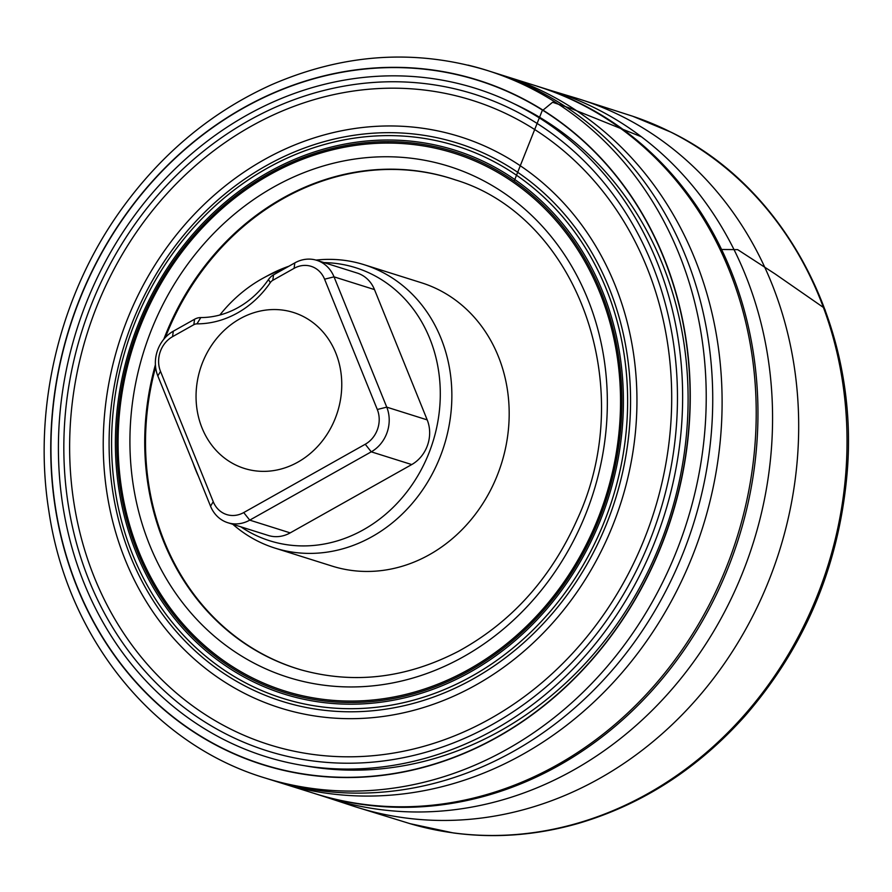 <?xml version="1.0" encoding="UTF-8"?>
<svg xmlns="http://www.w3.org/2000/svg" width="892" height="892" viewBox="0 0 892 892"><rect width="100%" height="100%" fill="white"/><g stroke="black" fill="none" stroke-linecap="round" stroke-linejoin="round"><path stroke-width="1.34" d="M274.859 548.067L332.181 566.119A148.54 130.667 -72.5 0 0 501.438 463.684A148.54 130.667 -72.5 0 0 421.414 282.753L364.092 264.701A148.54 130.667 107.5 0 1 444.116 445.632A148.54 130.667 107.5 0 1 274.859 548.067A148.54 130.667 107.5 0 1 232.823 524.295M304.952 765.782A349.307 307.272 -72.5 0 0 669.881 516.724A349.307 307.272 -72.5 0 0 513.502 103.505M336.552 354.96A81.752 71.918 -72.5 0 0 293.468 312.479A81.752 71.918 -72.5 0 0 216.455 338.737A81.752 71.918 -72.5 0 0 201.257 425.952A81.752 71.918 -72.5 0 0 244.352 468.434A81.752 71.918 -72.5 0 0 321.365 442.176A81.752 71.918 -72.5 0 0 336.552 354.96M160.515 371.418L213.244 501.717A26.013 22.88 -72.5 0 0 243.728 512.565L365.252 444.249A26.013 22.88 -72.5 0 0 377.294 409.495L324.577 279.196A26.013 22.88 -72.5 0 0 294.081 268.347L272.807 280.311A7.437 6.534 -72.5 0 0 270.287 282.641A96.615 84.985 107.5 0 1 196.954 323.863A7.437 6.534 -72.5 0 0 193.832 324.699L172.557 336.663A26.013 22.88 -72.5 0 0 160.515 371.418L157.817 375.889A33.45 29.425 107.5 0 1 173.293 331.211L194.567 319.247A14.863 13.079 107.5 0 1 200.811 317.563A89.189 78.451 -72.5 0 0 268.503 279.508A14.863 13.079 107.5 0 1 273.543 274.848L294.817 262.895A33.45 29.425 107.5 0 1 316.727 260.308A33.45 29.425 107.5 0 1 334.021 276.843L386.749 407.142A33.45 29.425 107.5 0 1 371.262 451.831L249.738 520.136A33.45 29.425 107.5 0 1 227.828 522.723A33.45 29.425 107.5 0 1 210.534 506.188L157.817 375.889M316.727 260.308L357.19 273.052A33.45 29.425 107.5 0 1 374.484 289.588L427.201 419.887A33.45 29.425 107.5 0 1 411.725 464.565L290.201 532.881A33.45 29.425 -72.5 0 1 268.291 535.468L227.828 522.723M240.807 526.804A143.133 125.906 -72.5 0 0 392.558 507.949A143.133 125.906 -72.5 0 0 431.171 342.115A143.133 125.906 -72.5 0 0 324.008 262.605M284.113 268.916A143.133 125.906 -72.5 0 0 263.686 277.836A143.133 125.906 -72.5 0 0 219.833 315.032M193.263 463.517A143.133 125.906 -72.5 0 0 194.3 466.393A143.133 125.906 -72.5 0 0 198.481 476.395M263.686 277.836L268.581 275.182A148.54 130.667 107.5 0 1 288.919 266.217M315.991 260.096A148.54 130.667 107.5 0 1 364.092 264.701M721.572 249.481L737.673 249.637L775.103 273.933L823.394 307.439L825.245 310.104M641.37 136.766L570.858 108.456L552.572 102.268L542.102 110.898L514.16 181.132M549.171 90.003L577.592 98.555A371.15 326.483 107.5 0 1 779.329 551.189A371.15 326.483 107.5 0 1 354.637 806.558L409.997 823.651A370.86 326.227 107.5 0 1 409.997 823.651A370.86 326.227 107.5 0 0 827.687 566.42A370.86 326.227 107.5 0 0 632.774 116.272L671.319 132.317C788.662 189.36 861.048 332.482 846.698 477.677C837.867 568.661 803.937 648.116 744.932 716.053C697.667 768.793 642.14 804.573 578.351 823.405C536.649 835.336 494.993 838.513 453.37 832.95L410.008 823.662M577.592 98.555L632.763 116.261A370.86 326.227 107.5 0 1 632.774 116.272M549.338 90.059A370.793 326.171 107.5 0 1 753.227 542.972A370.793 326.171 107.5 0 1 326.606 797.337M553.664 91.385L503.367 75.575A370.76 326.137 107.5 0 1 702.762 527.083A370.76 326.137 107.5 0 1 280.634 782.864L265.47 778.114A370.793 326.171 107.5 0 1 265.392 778.092C153.469 744.597 67.402 638.103 48.859 511.027C32.424 408.335 59.563 295.285 121.122 209.731C161.686 153.346 211.85 111.678 271.614 84.707C344.044 53.308 416.218 48.659 488.147 70.747A370.793 326.171 107.5 0 1 488.225 70.78A370.793 326.171 107.5 0 1 689.973 511.841A370.793 326.171 107.5 0 1 283.611 783.109A370.793 326.171 107.5 0 1 265.47 778.114M537.307 86.301A370.738 326.115 107.5 0 1 736.881 537.82A370.738 326.115 107.5 0 1 314.597 793.523L280.634 782.864M538.857 86.78A370.738 326.115 107.5 0 1 738.621 538.378A370.738 326.115 107.5 0 1 316.147 794.014L314.597 793.523M165.377 337.444A256.885 225.966 107.5 0 1 438.307 174.977A256.885 225.966 107.5 0 1 455.89 180.072M301.596 670.015A256.885 225.966 107.5 0 1 155.598 367.147M163.805 339.239A256.907 225.988 107.5 0 1 437.537 174.72A256.907 225.988 107.5 0 1 455.355 179.883C577.146 216.6 639.151 386.281 577.169 519.557C550.855 578.44 511.317 622.337 458.555 651.249C406.418 678.277 353.912 684.476 301.05 669.859A256.907 225.988 107.5 0 1 155.398 364.75M435.207 162.522A267.856 235.622 107.5 0 1 533.851 599.19A267.856 235.622 107.5 0 1 136.81 503.857A267.856 235.622 107.5 0 1 435.207 162.522M439.366 149.142A281.894 247.965 107.5 0 1 543.183 608.701A281.894 247.965 107.5 0 1 125.337 508.362A281.894 247.965 107.5 0 1 439.366 149.142M439.789 147.749A283.355 249.258 107.5 0 1 544.142 609.682A283.355 249.258 107.5 0 1 124.122 508.83A283.355 249.258 107.5 0 1 439.789 147.749M440.247 146.143A285.027 250.719 107.5 0 1 545.213 610.797A285.027 250.719 107.5 0 1 122.717 509.354A285.027 250.719 107.5 0 1 440.247 146.143M441.562 141.85A289.532 254.688 107.5 0 1 548.19 613.841A289.532 254.688 107.5 0 1 119.026 510.793A289.532 254.688 107.5 0 1 441.562 141.85M442.543 138.974A292.565 257.353 107.5 0 1 550.286 615.926A292.565 257.353 107.5 0 1 116.618 511.796A292.565 257.353 107.5 0 1 442.543 138.974M444.517 132.406A299.444 263.408 107.5 0 1 554.791 620.564A299.444 263.408 107.5 0 1 110.931 513.982A299.444 263.408 107.5 0 1 444.517 132.406M454.619 95.455A337.789 297.136 107.5 0 1 579.019 646.131A337.789 297.136 107.5 0 1 78.318 525.901A337.789 297.136 107.5 0 1 454.619 95.455M456.213 89.167A344.279 302.845 107.5 0 1 583 650.424A344.279 302.845 107.5 0 1 72.687 527.886A344.279 302.845 107.5 0 1 456.213 89.167M457.574 83.38A350.222 308.075 107.5 0 1 586.546 654.315A350.222 308.075 107.5 0 1 67.413 529.658A350.222 308.075 107.5 0 1 457.574 83.38M459.636 75.296A358.562 315.411 107.5 0 1 677.362 496.13A358.562 315.411 107.5 0 1 281.37 769.595A358.562 315.411 107.5 0 1 63.644 348.772A358.562 315.411 107.5 0 1 459.636 75.296M281.315 769.829A358.796 315.612 107.5 0 1 149.187 184.912A358.796 315.612 107.5 0 1 681.031 312.613A358.796 315.612 107.5 0 1 281.315 769.829M467.965 65.116A370.793 326.171 107.5 0 1 488.147 70.747M503.367 75.575L494.045 72.631A370.771 326.149 107.5 0 1 693.396 524.128A370.771 326.149 107.5 0 1 271.302 779.931M427.201 419.887L386.749 407.142L377.294 409.495M411.725 464.565L371.262 451.831L365.252 444.249M374.484 289.588L334.021 276.843L324.577 279.196M294.817 262.895L294.081 268.347M273.543 274.848L272.807 280.311M270.287 282.641L268.503 279.508M196.954 323.863L200.811 317.563M193.832 324.699L194.567 319.247M172.557 336.663L173.293 331.211M213.244 501.717L210.534 506.188M290.201 532.881L249.738 520.136L243.728 512.565M326.439 797.281L354.637 806.558M330.921 798.719L316.147 794.014M494.045 72.631L488.225 70.78"/></g></svg>
